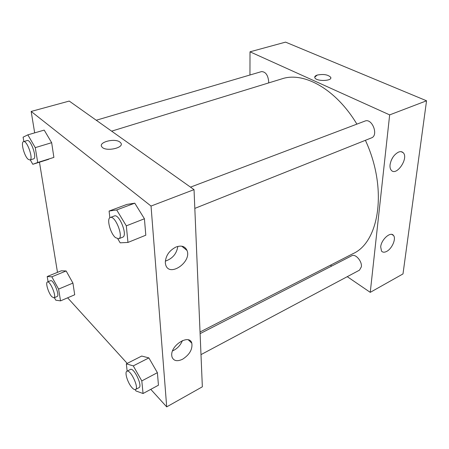<?xml version="1.0" encoding="UTF-8"?>
<svg xmlns="http://www.w3.org/2000/svg" width="449" height="449" viewBox="0 0 449 449"><rect width="100%" height="100%" fill="white"/><g stroke="black" fill="none" stroke-linecap="round" stroke-linejoin="round"><path stroke-width="0.67" d="M370.251 292.35L402.994 273.924L426.55 100.789L285.564 42.127L426.55 100.789L389.659 114.888L370.251 292.35L347.257 276.668M200.989 354.62L359.486 270.152L361.378 266.79C362.186 261.211 355.395 253.472 351.769 255.745L200.102 333.646M331.693 266.055L330.447 265.202M249.947 75.005L250.009 51.815L389.659 114.888M194.821 208.398L371.43 137.905C378.889 135.446 372.131 117.851 364.958 121.078L190.511 187.138M268.597 82.942L268.704 81.628C267.991 75.078 265.6 71.733 261.526 71.599L96.249 120.237M200.035 331.996L352.948 253.679C379.354 242.202 387.902 188.563 365.396 140.312M356.893 124.132C335.801 88.851 303.591 71.425 281.961 78.833L111.627 131.153M398.454 152.138C400.396 151.347 401.962 151.521 403.146 152.66C409.033 157.93 396.54 176.575 391.315 170.294C390.226 169.065 389.805 167.213 390.058 164.738C391.163 158.811 393.964 154.608 398.454 152.138M386.589 251.446C384.35 252.568 382.649 252.433 381.493 251.047L380.69 246.883C381.252 239.525 390.647 231.184 393.487 235.433C396.428 238.599 391.988 248.847 386.589 251.446M402.994 273.924L426.55 100.789M391.219 160.4L392.802 157.386M250.009 51.815L285.564 42.127M317.297 75.05C323.521 73.877 327.983 74.618 330.689 77.279C332.832 81.168 316.242 81.662 314.844 77.739C314.429 76.633 315.249 75.741 317.297 75.05M330.801 77.868L330.689 77.279C327.983 74.618 323.521 73.877 317.297 75.056L314.721 77.138M202.347 386.814L194.03 189.635L151.038 206.057L166.697 406.873L202.347 386.814M34.674 132.865L31.166 111.442L69.236 101.07L194.03 189.635M175.885 247.073C181.34 245.098 185.05 246.226 187.003 250.452C191.981 261.969 169.368 277.617 165.703 264.921L165.305 262.805C165.552 255.913 169.082 250.671 175.885 247.073M182.569 359.239C177.164 361.742 173.64 360.985 171.995 356.966L171.754 355.552C170.513 345.135 189.489 333.652 191.813 343.176C192.677 349.311 189.596 354.665 182.569 359.239M66.149 270.966L61.339 270.792L66.149 270.966L72.929 283.083L66.149 270.966L51.837 276.808L58.6 289.105L60.542 300.869L55.788 300.196L54.408 297.67M74.702 294.774L72.929 283.083L74.702 294.774L60.542 300.869M44.198 130.103L51.657 142.692L44.198 130.103L27.832 134.852L35.263 147.637L37.716 162.487L32.811 164.295L30.279 159.889M53.886 157.408L51.657 142.692L53.886 157.408L37.716 162.487M134.773 203.173L126.91 204.413L134.773 203.173L144.421 218.77L134.773 203.173L116.678 209.947L126.315 225.847L127.971 242.432L120.18 242.825L117.834 238.896M145.807 235.203L144.421 218.77L145.807 235.203L127.971 242.432M166.697 406.873L150.78 389.35M127.207 363.398L67.636 297.816M31.166 111.442L151.038 206.057M57.483 272.358L39.467 162.201M148.872 357.904L141.71 356.046L148.872 357.904L157.391 372.676L148.872 357.904L133.28 365.879L141.8 380.915L143.057 393.515L135.952 390.956L135.2 389.62M158.446 385.208L157.391 372.676L158.446 385.208L143.057 393.515M165.322 261.133C172.478 258.703 176.648 253.792 177.838 246.406M172.551 350.927C177.187 348.778 180.476 345.332 182.412 340.589M119.889 142.064L120.652 142.771C125.249 147.687 105.762 152.149 101.951 146.975C97.629 142.372 114.641 137.809 119.889 142.064M119.889 142.069C114.641 137.809 97.629 142.378 101.951 146.975C105.762 152.155 125.249 147.687 120.652 142.776L119.889 142.069M48.11 281.736L47.207 276.533L51.837 276.808M53.936 297.872L57.118 296.514C60.149 295.711 53.302 279.11 50.602 280.709L47.403 282.023C45.259 282.539 48.436 293.09 51.798 296.677L53.936 297.872C56.939 297.081 50.075 280.434 47.403 282.023M58.6 289.105L72.929 283.083M47.207 276.533L61.339 270.792M23.848 141.542L23.095 137.181L27.832 134.852M29.92 160.001L33.552 158.873C37.419 158.239 30.779 138.988 27.215 140.554L23.556 141.631C20.531 142.08 24.218 156.112 28.164 159.3L29.92 160.001C33.748 159.373 27.075 140.071 23.556 141.631M35.263 147.637L51.657 142.692M32.811 164.295L48.75 159.288M127.151 371.121L126.332 363.842L133.28 365.879M135.525 389.513L138.994 387.661C142.9 386.162 133.824 367.069 130.367 369.471L126.887 371.261C124.351 372.176 127.729 383.025 131.95 387.582C133.46 389.261 134.649 389.906 135.525 389.513C139.392 388.037 130.3 368.87 126.887 371.261M141.8 380.915L157.391 372.676M126.332 363.842L141.71 356.046M109.853 217.759L109.096 211.052L116.678 209.947M118.676 238.789L122.695 237.184C128.044 235.719 119.271 213.455 114.338 215.98L110.286 217.512C106.396 218.506 110.241 233.306 115.455 237.611L118.676 238.789C123.975 237.347 115.168 215.004 110.286 217.512M126.315 225.847L144.421 218.77M109.096 211.052L126.91 204.413M403.146 152.66L401.148 151.678M393.487 235.433L391.764 234.406M187.003 250.452L181.766 246.181M191.813 343.176L188.344 339.865"/></g></svg>
